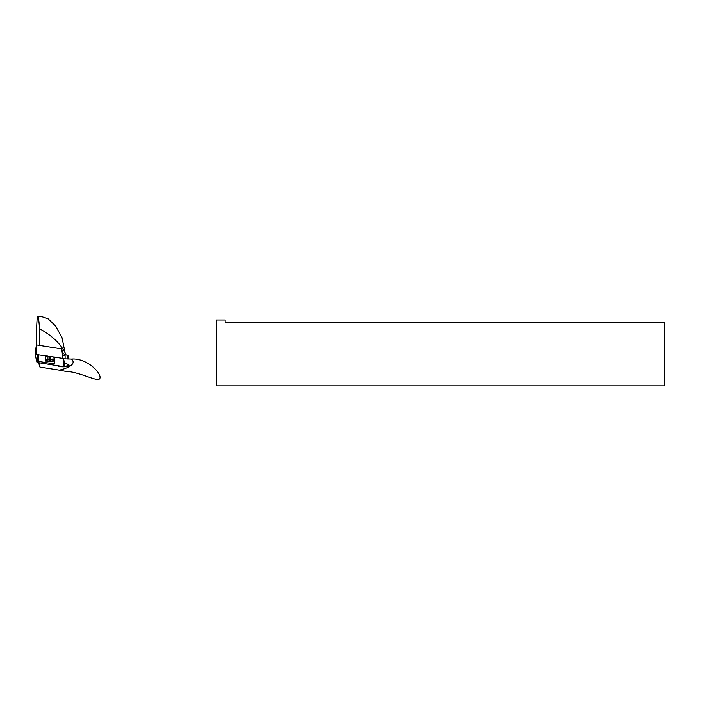 <?xml version="1.0" encoding="UTF-8"?>
<svg xmlns="http://www.w3.org/2000/svg" width="702" height="702" viewBox="0 0 702 702"><rect width="100%" height="100%" fill="white"/><g stroke="black" fill="none" stroke-linecap="round" stroke-linejoin="round"><path stroke-width="1.05" d="M216.356 385.846L216.356 320.015L225.167 320.015L225.167 322.49L664.417 322.49C667.69 322.49 667.69 322.49 664.417 322.49L664.417 385.846C667.69 385.846 667.69 385.846 664.417 385.846L216.356 385.846C211.048 385.846 211.048 385.846 216.356 385.846M53.141 356.853L52.738 361.135A3.905 1.009 0 0 1 50.948 361.398L50.948 359.442A3.905 1.009 0 0 1 52.738 359.714L54.563 359.766L53.729 360.152L54.563 361.082L52.738 361.135M49.781 356.326L50.14 361.767L50.948 361.398M53.729 359.714L53.729 360.152A3.905 1.009 0 0 1 53.87 360.424A3.905 1.009 0 0 1 53.729 360.688M45.569 359.714L45.569 356.853L45.358 359.766L47.183 359.714L47.183 356.853L45.569 356.853L47.218 355.914M46.92 355.914L45.384 356.941L46.06 356.116M50.14 361.767L48.973 361.398A3.905 1.009 0 0 1 47.183 361.135L45.358 361.082L46.192 360.688A3.905 1.009 0 0 1 46.051 360.424A3.905 1.009 0 0 1 46.192 360.152L46.192 360.688M50.676 356.467L50.948 359.442L50.14 359.082L50.14 356.379M49.781 361.767L49.781 359.082L48.973 359.442L48.973 361.398M49.623 356.3L48.973 356.59L48.973 359.442A3.905 1.009 0 0 0 47.183 359.714L47.183 361.135M45.358 356.914L45.358 359.766L46.192 359.714M61.723 348.885L36.381 344.866L35.1 354.396L62.917 358.406L61.723 348.885L63.101 355.361M36.39 354.203L35.942 347.744L35.1 354.378L37.004 362.443L37.961 354.449M63.821 362.223L63.531 366.646L64.821 366.453L64.356 362.776L64.821 366.444L62.917 358.406M63.531 366.646L37.004 362.443M39.549 345.366L39.549 328.72C52.009 335.609 60.521 343.638 65.084 352.808L62.057 337.75L55.73 326.158L48.026 318.734L40.225 316.154L37.364 316.549A40.751 2.404 89.1 0 0 36.443 344.875M39.549 328.72C38.847 319.085 38.119 315.031 37.364 316.549L40.225 316.154M65.084 352.808L65.97 354.852M38.215 354.492L38.277 361.372L54.598 363.961M38.584 362.688L39.953 367.093L38.926 362.741M59.354 370.165L65.102 371.261C79.923 371.814 96.376 381.8 99.561 378.869C103.071 374.517 87.241 357.704 71.472 359.082A42.234 10.934 0 0 1 59.354 370.165L39.953 367.093M54.229 361.135L54.607 363.961M56.994 365.61L58.108 366.093A5.914 1.527 0 0 0 65.514 366.707A5.914 1.527 0 0 0 68.875 364.891A5.914 1.527 0 0 0 68.243 364.513L64.487 362.899L63.522 358.81L71.472 359.082M68.62 364.698A5.493 1.422 0 0 1 68.664 364.891A5.493 1.422 0 0 1 64.795 366.251M65.102 359.082L65.102 355.756L62.592 355.238A27.246 0.737 -97.7 0 0 63.022 358.274A60.153 9.31 42 0 1 63.522 358.81M64.487 362.899L63.022 358.274M68.664 359.082L68.664 356.405A5.493 1.422 180 0 0 67.883 355.677L63.101 353.615M61.758 349.017A27.194 0.737 -97.7 0 0 62.311 353.185L62.592 355.238M63.066 355.352L62.855 353.65M54.528 357.081L54.528 361.056M50.948 356.59A3.905 1.009 0 0 1 52.738 356.853M47.183 356.853A3.905 1.009 0 0 1 48.973 356.59M54.352 357.046L54.352 359.714M45.358 361.082L45.358 359.766L45.384 361.056M67.883 355.677L67.883 359.082M54.563 357.081L54.563 361.082"/></g></svg>
